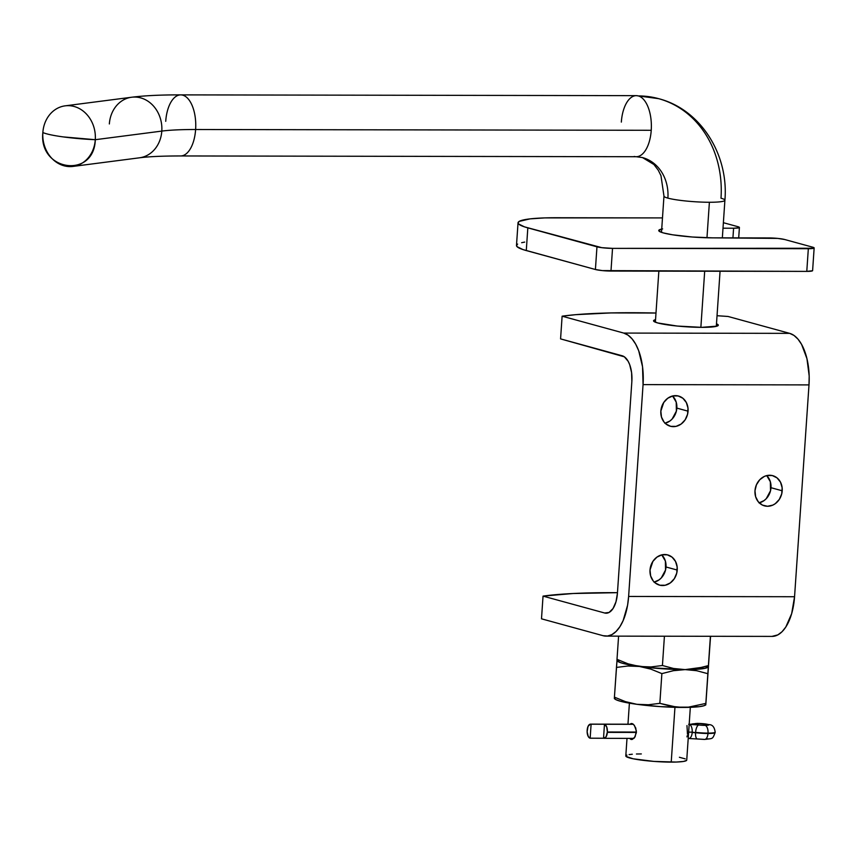 <?xml version="1.0" encoding="UTF-8"?>
<svg xmlns="http://www.w3.org/2000/svg" width="857" height="857" viewBox="0 0 857 857"><rect width="100%" height="100%" fill="white"/><g stroke="black" fill="none" stroke-linecap="round" stroke-linejoin="round"><path stroke-width="1.29" d="M709.392 202.263A30.541 3.535 3.9 0 0 724.904 200.259A30.541 3.535 -176.1 0 1 709.392 202.263L706.971 237.764L709.392 202.263A30.541 3.535 -176.1 0 1 667.892 198.128A30.541 3.535 3.9 0 0 709.392 202.263M109.353 123.954A30.541 26.224 82.6 0 1 131.164 97.302A30.541 26.224 82.6 0 1 161.802 131.089A91.613 10.616 -176.1 0 1 195.621 129.514L651.234 130.285A30.541 15.094 -89.9 0 0 638.347 95.93A103.065 88.807 -74.7 0 1 659.901 99.016A103.065 88.807 105.3 0 0 638.347 95.93A30.541 15.094 90.1 0 1 651.234 130.285A30.541 15.094 90.1 0 1 636.355 156.724A30.541 15.094 90.1 0 1 634.223 156.456M642.996 157.709A41.993 36.176 -74.7 0 1 667.892 198.128A41.993 36.176 105.3 0 0 642.996 157.709M165.722 121.319A30.541 15.094 90.1 0 1 180.72 94.881A30.541 15.094 90.1 0 1 195.621 129.514A30.541 15.094 -89.9 0 0 180.516 94.881M72.995 166.419L139.498 157.806A30.541 26.224 -97.4 0 0 161.802 131.089L95.288 139.702A30.541 26.224 82.6 0 1 72.995 166.419A30.541 26.224 82.6 0 1 42.85 132.556A30.541 26.224 82.6 0 1 65.153 105.84A30.541 26.224 82.6 0 1 95.288 139.702A30.541 26.224 -97.4 0 0 71.131 105.872A30.541 26.224 -97.4 0 0 42.85 132.556A45.807 5.313 3.9 0 0 63.139 136.895A45.807 5.313 3.9 0 0 95.288 139.702L161.802 131.089A30.541 26.224 -97.4 0 0 131.657 97.237C144.64 95.609 160.987 94.827 180.72 94.881L636.333 95.652A30.541 15.094 -89.9 0 1 638.347 95.93A30.541 15.094 90.1 0 0 636.205 95.652A30.541 15.094 90.1 0 0 621.336 122.09M629.659 738.423L630.988 739.441L629.659 738.423M630.656 723.758L632.07 723.554L630.077 724.304L631.32 723.501L632.862 723.919L634.448 725.504L636.376 731L635.123 736.816L632.123 739.441M633.623 724.529L635.733 727.979L636.387 732.585L634.384 737.877L631.545 739.516M687.475 734.203L686.971 725.59M686.95 736.902L687.25 735.627M627.003 738.37L625.803 755.949A30.541 3.535 3.9 0 0 671.224 762.119L674.952 707.314L671.224 762.119A30.541 3.535 3.9 0 0 686.736 760.105L690.335 707.314M704.69 271.219L700.865 327.353L704.69 271.219M659.901 99.016A103.065 88.807 -74.7 0 1 720.994 198.213A30.541 3.535 -176.1 0 1 724.904 200.249C728.868 154.71 700.705 109.45 658.626 98.662L636.333 95.652M180.827 155.953A30.541 15.094 -89.9 0 0 195.621 129.514A91.613 10.616 3.9 0 0 161.802 131.089A30.541 26.224 82.6 0 1 140.002 157.731M180.613 155.953L636.226 156.724A30.541 15.094 -89.9 0 0 651.234 130.285L195.621 129.514A30.541 15.094 90.1 0 1 180.613 155.953C162.476 155.974 148.775 156.585 139.498 157.806M661.497 232.354L663.971 196.092A30.541 3.535 3.9 0 0 667.892 198.128A30.541 3.535 -176.1 0 1 663.971 196.092L660.972 175.685L658.283 170.232L653.912 164.501L642.482 157.57L636.226 156.724M632.67 739.248L630.988 739.441M626.928 755.103L626.028 756.42L633.152 758.788L653.955 761.412L676.109 762.055L683.447 761.455L686.65 760.341M685.225 758.874L679.397 757.277M641.325 753.935L636.43 753.999M632.305 754.224L629.092 754.599M42.85 132.556C38.565 171.379 94.249 178.963 95.288 139.702L63.139 136.895C53.241 135.535 46.482 134.088 42.85 132.556M716.484 323.817A32.448 3.76 -176.1 0 1 718.305 325.21A32.448 3.76 -176.1 0 1 694.02 327.192A32.448 3.76 -176.1 0 1 657.715 322.96L677.212 326.046L701.808 327.353L717.105 326.11L718.07 324.717L716.484 323.817M759.259 502.845A15.651 13.487 105.3 0 0 770.989 487.708L782.205 490.782A15.651 13.487 -74.7 0 1 764.455 505.855A15.651 13.487 -74.7 0 1 754.985 490.74L755.617 496.674L758.22 501.709L762.409 505.084L767.54 506.273L772.821 505.094L775.274 503.67L779.324 499.395L781.734 493.803L782.141 487.751L780.491 482.159L777.031 477.874L772.286 475.549L766.972 475.539L764.369 476.417L759.72 479.77L756.431 484.805L754.985 490.74A15.651 13.487 -74.7 0 1 772.735 475.667A15.651 13.487 -74.7 0 1 782.205 490.782L770.989 487.708A15.651 13.487 105.3 0 0 766.726 475.603L770.357 481.773L770.518 490.74L766.254 498.667L764.058 500.595L759.002 502.898M654.277 582.117A15.651 13.487 105.3 0 0 666.007 566.98L677.223 570.055A15.651 13.487 -74.7 0 1 659.483 585.127A15.651 13.487 -74.7 0 1 650.013 570.001L650.645 575.947L653.248 580.982L655.177 582.91L659.922 585.235L665.236 585.245L670.292 582.942L674.341 578.668L676.751 573.076L677.169 567.023L675.52 561.431L672.059 557.146L667.303 554.822L662 554.811L656.933 557.125L652.895 561.389L650.013 570.001A15.651 13.487 -74.7 0 1 667.753 554.929A15.651 13.487 -74.7 0 1 677.223 570.055L666.007 566.98A15.651 13.487 105.3 0 0 661.743 554.875L665.386 561.046L665.546 570.001L661.283 577.939L659.087 579.868L654.02 582.171M665.107 423.229A15.651 13.487 105.3 0 0 676.848 408.103L688.053 411.178A15.651 13.487 -74.7 0 1 670.313 426.24A15.651 13.487 -74.7 0 1 660.843 411.124L661.475 417.059L664.079 422.105L666.007 424.033L670.752 426.358L676.066 426.368L681.133 424.054L685.172 419.791L687.582 414.199L688 408.146L686.35 402.554L682.89 398.269L678.144 395.945L672.831 395.934L667.764 398.237L663.725 402.511L660.843 411.124A15.651 13.487 -74.7 0 1 678.583 396.052A15.651 13.487 -74.7 0 1 688.053 411.178L676.848 408.103A15.651 13.487 105.3 0 0 672.574 395.998L676.216 402.169L676.377 411.124L672.113 419.062L669.917 420.991L664.85 423.294M606.124 636.119L772.061 636.397A45.807 22.636 -89.9 0 0 794.557 596.729L808.997 384.9L809.179 375.923L806.94 358.644L801.606 344.418L798.017 339.168L793.989 335.43L789.672 333.362L728.054 316.469A183.227 21.232 -176.1 0 0 717.03 315.719L728.054 316.469L789.672 333.362L623.735 333.073L562.117 316.19L575.808 314.669L611.052 312.923L656.001 313.03A183.227 21.232 -176.1 0 0 562.117 316.19L623.735 333.073A45.807 22.636 90.1 0 1 643.061 384.611L808.997 384.9A45.807 22.636 -89.9 0 0 789.672 333.362L623.735 333.073L628.052 335.151L632.08 338.879L635.669 344.139L638.69 350.717L642.546 366.775L643.061 384.611L808.997 384.9L794.557 596.729L628.62 596.451L643.061 384.611L628.62 596.451A45.807 22.636 90.1 0 1 606.124 636.119A45.807 22.636 90.1 0 1 603.103 635.701L541.495 618.818L603.103 635.701L607.538 636.023L611.919 634.598L616.087 631.47L619.868 626.746L623.125 620.639L627.592 605.192L628.62 596.451L794.557 596.729L791.664 613.633L785.805 627.035L782.023 631.748L777.856 634.876L771.964 636.397M655.551 319.661L653.645 320.55L653.784 321.289L657.715 322.96A32.448 3.76 -176.1 0 1 653.559 320.797A32.448 3.76 -176.1 0 1 655.551 319.661M607.667 613.012L604.656 613.001L543.038 596.118L573.129 593.505L617.458 592.68A183.227 21.232 -176.1 0 0 543.038 596.118L604.656 613.001L607.667 613.012M617.415 593.376A22.903 11.312 90.1 0 1 606.167 613.216A22.903 11.312 90.1 0 1 604.656 613.001L609.059 612.455L613.034 608.524L615.969 601.828L617.415 593.376L631.855 381.536L617.415 593.376M622.193 355.773A22.903 11.312 90.1 0 1 631.855 381.536L631.598 372.624L629.67 364.589L628.16 361.3L624.346 356.812L560.574 338.89L622.193 355.773M541.495 618.818L543.038 596.118L541.495 618.818M560.574 338.89L562.117 316.19L560.574 338.89M662.643 228.905L658.84 230.233L660.533 231.979L663.393 232.933L672.584 234.797L692.167 237.003L712.67 237.85L769.093 237.946A11.452 1.328 -176.1 0 1 784.648 239.499L812.682 247.18A11.452 1.328 -176.1 0 1 814.15 247.941A11.452 1.328 -176.1 0 1 808.333 248.701L806.78 271.39L610.977 271.058L612.53 248.369A11.452 1.328 -176.1 0 1 596.965 246.816L595.411 269.505L526.284 250.565L527.826 227.866A76.348 8.849 -176.1 0 1 518.035 222.788L516.482 245.477A76.348 8.849 3.9 0 0 526.284 250.565L527.826 227.866L596.965 246.816L595.411 269.505A11.452 1.328 3.9 0 0 610.977 271.058L612.53 248.369L813.732 248.262L814.064 247.769L812.682 247.18L784.648 239.499L777.77 238.407L712.67 237.85A36.262 4.199 -176.1 0 1 658.744 230.522A36.262 4.199 -176.1 0 1 661.722 229.076M722.997 228.198L733.592 228.219L732.928 237.882L733.592 228.219L738.991 227.78L739.323 227.287L737.941 226.698A11.452 1.328 -176.1 0 1 739.409 227.459A11.452 1.328 -176.1 0 1 733.592 228.219L722.997 228.198M737.941 226.698L723.372 222.702L737.941 226.698M518.035 222.788A76.348 8.849 -176.1 0 1 556.836 217.732L662.482 217.914L544.602 217.914L529.958 218.889L519.181 221.395L518.046 223.056L518.581 223.956L524.484 226.859L601.753 247.662L612.53 248.369L808.333 248.701L806.78 271.39A11.452 1.328 3.9 0 0 812.607 270.641L814.15 247.941M524.709 242.092L521.656 242.692M517.639 244.095L516.707 244.888L517.028 246.655L522.931 249.558L595.411 269.505L602.3 270.598L806.78 271.39L812.565 270.726M616.954 660.865L617.886 661.475A45.807 5.313 3.9 0 0 639.44 666.467A45.807 5.313 -176.1 0 1 617.019 660.329L620.307 662.59L626.156 664.196L650.409 667.753L685.139 669.606L704.754 668.374L708.418 666.585L710.56 636.29L708.364 667.078L710.41 636.29L708.407 665.589L702.633 667.26L685.139 669.606L673.548 668.481L662.429 665.503L664.421 636.215L662.429 665.503L650.999 666.939L639.44 666.467L628.042 663.821L617.008 659.322L616.965 660.822M618.593 636.14L617.008 659.322L618.593 636.14M617.019 660.329L614.426 697.148L616.462 667.432L627.881 666.007L639.44 666.467L622.889 663.393L618.443 661.797L617.019 660.329L616.462 667.432L627.881 666.007L639.44 666.467A45.807 5.313 3.9 0 0 685.139 669.606L673.548 668.481L662.429 665.503L650.999 666.939L639.44 666.467L628.042 663.821L617.008 659.322L616.944 660.779M614.437 698.155L615.872 699.633L620.318 701.219L636.858 704.304L648.417 704.765L659.847 703.34L648.417 704.765L636.858 704.304L659.644 706.575L682.558 707.432L670.967 706.307L659.847 703.34L661.872 673.613L650.838 669.124L639.44 666.467L650.838 669.124L661.872 673.613L673.398 670.688L685.139 669.606A45.807 5.313 -176.1 0 1 639.44 666.467L662.225 668.749L685.139 669.606L702.054 668.814L706.736 667.849L708.471 666.093L705.782 704.915L707.861 673.698L705.836 703.415L688.396 707.164L676.73 707.143L659.847 703.34L661.872 673.613L673.398 670.688L685.139 669.606L696.655 670.71L707.861 673.698L708.407 665.589L696.805 668.535L685.139 669.606A45.807 5.313 3.9 0 0 707.4 667.582L708.353 667.132M708.353 666.81L708.353 666.81A45.807 5.313 -176.1 0 1 685.139 669.606L696.655 670.71L707.861 673.698L708.418 666.585M614.373 698.605L614.426 697.148L625.471 701.647L636.858 704.304L625.471 701.647L614.426 697.148L614.383 698.648L615.305 699.301A45.807 5.313 3.9 0 0 636.858 704.304A45.807 5.313 3.9 0 0 682.558 707.432L699.473 706.639L704.154 705.675L705.836 704.411L708.493 666.135M688.396 707.164L682.558 707.432A45.807 5.313 3.9 0 0 704.829 705.407L705.772 704.957L705.836 703.415L688.396 707.164M715.092 732.381A14.098 1.628 -176.1 0 1 707.989 733.485A6.867 3.396 90.1 0 1 704.658 739.43A6.867 3.396 90.1 0 1 704.165 739.377L697.791 738.98A6.867 2.635 -83.3 0 1 697.427 739.002A6.867 2.635 -83.3 0 1 695.552 732.724A14.098 1.628 3.9 0 0 707.989 733.485A14.098 1.628 3.9 0 0 715.156 732.553C712.328 739.72 712.97 738.273 704.615 739.441L697.459 739.002A6.867 2.635 96.7 0 1 695.552 732.724L692.188 732.521A6.867 3.396 90.1 0 1 688.846 738.466A6.867 3.396 90.1 0 1 688.353 738.413A6.867 3.396 -89.9 0 0 688.814 738.466A6.867 3.396 -89.9 0 0 692.188 732.521L692.21 732.146A6.867 3.396 -89.9 0 0 689.307 724.411L691.074 724.444L689.307 724.411A6.867 3.396 90.1 0 1 692.21 732.146L695.552 732.724A14.098 1.628 -176.1 0 0 707.989 733.485L708.021 733.11A14.098 1.628 3.9 0 0 715.124 732.007M691.599 724.186A6.867 6.77 52.8 0 1 694.449 723.811A7.22 0.836 -176.1 0 1 698.048 723.437A6.867 3.396 -89.9 0 0 697.566 723.383A6.867 3.396 90.1 0 1 698.048 723.437A7.22 0.836 -176.1 0 1 707.861 724.422A7.22 0.836 -176.1 0 1 705.118 725.376A6.867 3.396 90.1 0 1 708.021 733.11L707.989 733.485A6.867 3.396 -89.9 0 1 704.658 739.43A6.867 3.396 -89.9 0 1 704.165 739.377M689.124 724.358L699.344 723.458L702.14 723.608L695.798 723.554L694.641 723.822L694.588 724.583L694.641 723.822A7.06 0.814 -176.1 0 1 698.155 723.458L698.059 724.893L698.155 723.458A7.06 0.814 -176.1 0 1 708.664 724.893A7.06 0.814 -176.1 0 1 705.075 725.354A7.06 0.814 -176.1 0 1 698.83 724.979L689.307 724.411A10.691 1.243 3.9 0 1 698.744 724.99A6.867 2.635 96.7 0 0 695.584 732.349A6.867 2.635 -83.3 0 1 698.744 724.99A7.22 0.836 -176.1 0 0 705.118 725.376L708.61 724.776L702.151 723.629L708.771 724.958L705.118 725.376A6.867 3.396 -89.9 0 1 708.021 733.11A14.098 1.628 -176.1 0 1 695.584 732.349A14.098 1.628 3.9 0 0 708.021 733.11A14.098 1.628 -176.1 0 0 715.177 732.178C714.534 727.293 712.585 724.776 709.339 724.636L697.598 723.372L691.492 724.197M636.387 732.424L607.367 731.996L636.408 732.049L607.367 731.996L606.028 736.924L603.521 738.263L604.474 724.272L606.713 726.918L607.367 731.996A6.867 3.396 90.1 0 0 604.474 724.272L603.521 738.263L590.152 738.22L591.105 724.219L633.355 724.294L591.105 724.219L590.152 738.22L588.266 736.527L587.131 731.803L588.009 726.457L590.344 724.144L633.323 724.272L591.009 724.197A6.867 3.396 90.1 0 0 590.559 724.133A6.867 3.396 90.1 0 0 587.184 730.078L587.152 730.464A6.867 3.396 90.1 0 0 590.055 738.188L603.521 738.241A6.867 3.396 90.1 0 0 603.971 738.327A6.867 3.396 90.1 0 0 607.345 732.381L636.387 732.424M688.642 732.135L692.21 732.146L688.642 732.135M633.387 724.315L604.474 724.272L633.387 724.315M691.074 724.444L691.074 724.444A10.884 1.264 -176.1 0 1 698.83 724.979L691.074 724.411M689.21 724.39L694.641 723.822A10.884 1.264 -176.1 0 1 689.21 724.39L689.178 724.39A10.691 1.243 3.9 0 0 694.449 723.811A6.867 6.77 -127.2 0 0 691.256 724.326M707.786 738.788L706.297 739.302M716.313 326.346L720.062 271.251M722.344 237.86L724.904 200.249M65.153 105.84L131.657 97.237M627.967 724.197L629.402 703.158M655.369 322.189L658.851 271.144M739.409 227.459L738.702 237.892M691.31 724.315L688.674 724.304M633.248 724.208L590.569 724.133M697.459 739.002L688.214 738.466M633.912 738.38L603.981 738.327"/></g></svg>
